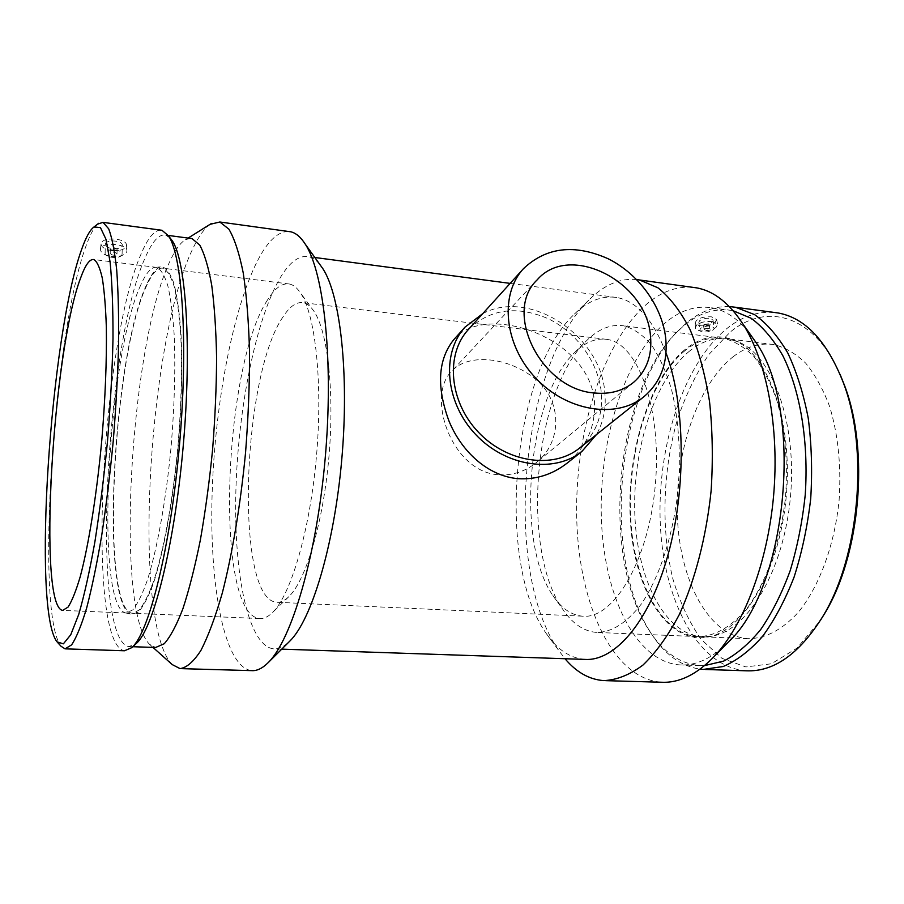 <?xml version="1.0" encoding="UTF-8"?>
<svg xmlns="http://www.w3.org/2000/svg" width="904" height="904" viewBox="0 0 904 904"><rect width="100%" height="100%" fill="white"/><g stroke="black" fill="none" stroke-linecap="round" stroke-linejoin="round"><path stroke-width="0.68" stroke-dasharray="4.52 3.39" d="M579.645 448.011C595.962 434.101 603.171 415.49 601.262 392.166C598.222 362.154 576.594 332.333 548.174 318.694C516.681 305.247 490.07 308.874 468.34 329.564M482.759 313.631C529.371 288.286 601.047 335.474 604.821 392.539C606.301 408.066 603.51 422.089 596.437 434.609M498.827 474.769C512.681 475.606 525.224 471.504 536.456 462.475C562.774 441.514 562.186 399.771 534.75 378.584C508.342 357.035 468.204 352.888 451.932 371.002C425.501 395.749 451.717 472.476 498.827 474.769M453.638 339.814C483.685 302.06 588.662 335.542 594.47 401.252C595.792 426.338 586.628 446.994 566.989 463.232M117.057 249.662L117.102 249.391C114.864 247.255 112.593 247.154 110.311 249.075C112.198 251.109 114.446 251.301 117.057 249.662M116.955 254.069L117 253.798C114.751 251.674 112.491 251.572 110.209 253.482C112.096 255.504 114.345 255.708 116.955 254.069M121.961 254.713C120.605 259.222 104.627 257.843 105.09 253.222C104.728 248.159 122.56 249.007 122.096 254.013L121.961 254.713M122.153 245.911L122.289 245.221C122.752 240.159 104.966 239.3 105.327 244.408C104.864 249.063 120.797 250.464 122.153 245.911M703.956 324.852L703.572 325.587C705.741 326.796 707.64 326.525 709.267 324.751L703.956 324.852M704.453 328.717L709.776 328.615C708.137 330.378 706.239 330.649 704.069 329.452L704.453 328.717M700.747 328.254L699.786 330.062C700.114 333.813 715.064 331.644 714.058 327.971C711.086 325.27 706.657 325.361 700.747 328.254M699.764 320.524L698.815 322.355C699.142 326.141 714.058 323.96 713.053 320.253C710.081 317.519 705.651 317.609 699.764 320.524M715.132 322.513L716.567 319.53L711.38 316.807C702.284 316.592 696.894 318.547 695.232 322.671C695.086 326.999 710.284 326.864 715.132 322.513M111.61 250.544C104.807 249.414 101.293 247.187 101.09 243.877L101.259 243.21C103.056 236.475 126.537 238.26 126.503 245.097C125.667 249.312 120.707 251.12 111.61 250.544M111.373 256.476C119.373 256.996 124.492 255.448 126.729 251.832L126.933 250.453C126.944 243.843 102.423 241.786 100.57 248.487L100.412 249.188C100.626 252.781 104.276 255.222 111.373 256.476M712.284 321.621C706.035 321.044 700.894 322.095 696.871 324.751L695.368 327.485C695.21 332.446 711.075 331.892 716.126 327.214L717.663 324.253L712.284 321.621M840.053 374.312C813.995 314.445 766.4 302.038 730.195 332.073L708.838 354.526C696.125 373.454 685.605 395.274 677.288 419.987C662.734 470.916 660.926 529.089 672.723 578.345C679.74 602.053 689.244 622.415 701.233 639.456L721.98 658.349L745.856 666.937L771.451 663.773L797.023 648.111L820.493 620.246M733.483 356.481C697.492 384.437 674.791 452.757 677.379 516.67C679.797 580.515 708.34 635.704 747.755 638.676C765.202 638.812 782.107 629.975 798.458 612.155C819.261 586.493 834.55 545.281 839.093 500.454C841.375 466.035 838.189 434.632 829.544 406.269C823.002 388.98 815.046 374.595 805.656 363.125C795.689 353.554 785.113 347.385 773.948 344.605C759.948 342.593 746.455 346.548 733.483 356.481M773.96 312.411C757.507 311.179 741.788 316.569 726.827 328.581C683.413 364.018 656.937 446.678 660.282 523.495C663.468 600.177 697.786 667.457 746.308 670.802M729.325 306.569C714.205 306.117 699.764 311.722 685.989 323.361L677.141 331.768C616.178 394.551 601.714 556.887 650.383 632.19C663.943 653.874 680.52 666.191 700.08 669.129M733.167 310.75L731.562 310.445C714.793 307.902 698.724 313.134 683.345 326.118L674.678 334.344C614.946 395.794 600.719 555.564 648.417 629.297C662.429 651.694 679.605 663.785 699.933 665.581L704.566 665.615M748.772 332.265C737.381 318.276 725.008 310.117 711.651 307.789C695.176 305.292 679.379 310.592 664.259 323.7C623.862 359.25 598.81 441.74 601.363 518.297C603.77 594.73 635.015 661.649 679.853 664.915C695.47 665.796 711.019 658.813 726.511 643.964M692.351 287.28C675.525 286.093 659.491 292.444 644.224 306.309C600.697 346.514 574.096 437.231 576.797 521.145C579.362 604.855 612.731 678.802 661.525 682.237M636.653 279.539C620.404 278.025 604.855 284.511 589.996 298.975L589.803 299.167C520.275 365.001 502.104 569.938 558.706 650.417L565.011 658.733M665.999 352.786C653.027 319.598 636.687 301.179 616.957 297.529C602.256 295.28 588.097 300.783 574.458 314.05L574.289 314.219C512.082 372.64 495.335 561.599 546.039 633.218C557.045 649.422 569.938 658.146 584.73 659.4M319.779 264.397C316.197 260.081 312.445 257.493 308.524 256.657C299.156 255.109 289.856 261.911 280.635 277.065C255.911 318.298 238.034 408.54 235.876 491.267C233.673 573.814 248.069 645.919 273.596 648.857C278.703 649.264 284.025 646.755 289.574 641.354M288.32 231.469C278.782 231.447 269.381 239.605 260.115 255.945C233.684 303.303 214.666 403.602 212.078 495.256C209.445 586.628 224.237 667.401 251.662 670.632M210.078 224.328C204.496 228.305 198.982 235.944 193.546 247.221C148.2 337.181 131.329 623.172 172.257 664.609M190.337 238.373L185.546 239.684C180.382 242.701 175.229 249.775 170.088 260.917C130.56 342.333 114.424 609.319 149.51 644.292L155.624 647.479M170.201 238.091L165.624 235.085C158.991 233.887 152.166 241.436 145.171 257.753C105.406 344.774 90.253 640.868 128.978 646.597L136.278 643.478M160.381 230.079C154.121 230.407 147.736 238.272 141.227 253.685C101.124 342.989 85.518 644.699 124.515 650.767M97.677 224.09C93.79 227.638 89.824 235.142 85.79 246.6C53.731 333.519 34.883 613.048 61.02 646.247M140.696 285.155C107.881 355.046 94.344 602.866 125.023 612.754L126.176 613.014L132.843 609.85C137.611 603.94 142.47 593.984 147.431 579.961C157.296 548.773 166.234 499.008 171.218 445.457C174.562 404.404 175.545 367.465 174.167 334.649C172.833 314.818 170.743 298.614 167.895 286.026C164.697 275.765 161.059 269.573 156.946 267.448L155.793 267.29C150.889 267.437 145.86 273.403 140.696 285.155M146.572 284.749C113.023 355.08 99.576 604.154 131.091 614.324L137.996 612.449C142.956 607.217 148.041 597.657 153.262 583.769C163.647 552.638 173.093 501.415 178.246 446.056C181.693 403.579 182.585 365.578 180.924 332.062C179.376 311.948 177.037 295.721 173.907 283.381C170.404 273.539 166.449 268.002 162.042 266.759C157.013 266.917 151.849 272.918 146.572 284.749M146.55 285.867C112.65 356.594 99.745 609.804 132.368 613.274L139.159 610.11C144.007 604.222 148.945 594.278 153.974 580.278C163.974 549.157 172.992 499.471 177.964 446.011C181.308 405.026 182.235 368.143 180.766 335.373C179.376 315.564 177.207 299.371 174.291 286.794C171.014 276.545 167.285 270.352 163.093 268.217C157.759 267.256 152.245 273.144 146.55 285.867M267.245 300.388C222.847 367.736 214.361 614.833 259.663 618.528C263.708 618.878 267.912 616.957 272.296 612.754C290.647 595.521 309.835 531.123 316.355 457.401C322.965 383.703 315.598 315.406 300.749 293.303C297.213 287.935 293.45 284.839 289.449 284.014C282.048 282.805 274.647 288.263 267.245 300.388M283.121 316.716C241.752 375.827 234.509 599.454 276.59 602.256C280.5 602.618 284.557 600.776 288.772 596.73C305.721 580.73 323.044 523.348 328.819 458.102C334.661 392.867 327.881 332.005 314.163 311.575C310.773 306.433 307.134 303.473 303.269 302.716C296.557 301.631 289.845 306.309 283.121 316.716M576.311 350.944L574.503 352.673C527.8 396.845 514.941 541.259 552.875 595.521C561.294 608.211 571.125 615.093 582.368 616.178C613.296 619.771 648.722 560.943 655.31 485.019C662.236 409.128 637.93 343.181 607.013 339.407C596.504 337.881 586.267 341.723 576.311 350.944M588.334 339.011L586.312 340.955C534.196 390.551 520.173 548.05 562.446 608.833C572.096 623.353 583.419 631.218 596.414 632.427C611.601 632.461 626.483 623.105 641.06 604.369C659.649 577.396 673.683 534.14 678.339 487.211C680.859 451.198 678.542 418.45 671.389 388.98C665.92 371.058 659.163 356.21 651.129 344.447C642.552 334.683 633.421 328.468 623.726 325.824C611.545 324.027 599.747 328.423 588.334 339.011M684.995 350.639C650.394 379.217 628.37 448.497 630.506 513.189C632.506 577.825 659.502 633.659 697.266 636.585C713.99 636.698 730.24 627.681 746.026 609.567C766.129 583.464 781.011 541.575 785.587 496.047C787.949 461.096 785.045 429.253 776.875 400.517C770.683 383.013 763.112 368.47 754.151 356.899C744.636 347.26 734.523 341.079 723.821 338.345C710.42 336.39 697.47 340.492 684.995 350.639M684.87 349.656C648.349 379.872 625.975 454.915 630.472 522.433C634.687 589.905 666.949 644.416 707.889 637.026C743.619 631.026 779.813 570.345 786.288 496.126C793.023 421.942 768.276 354.289 734.308 340.311C717.426 333.486 700.95 336.604 684.87 349.656M689.424 351.181C654.699 379.691 632.597 448.892 634.789 513.506C636.823 578.063 663.965 633.851 701.877 636.778L712.488 636.077C748.094 630.088 784.073 569.949 790.48 496.454C797.159 422.982 772.513 355.927 738.681 342.006L728.409 338.91C714.94 336.955 701.945 341.045 689.424 351.181M537.202 279.833L451.932 371.002M633.557 382.381L536.456 462.475M117 253.798L117.102 249.391M110.209 253.482L110.311 249.075M122.096 254.013L122.289 245.221M105.09 253.222L105.327 244.408M703.572 325.587L704.069 329.452M709.267 324.751L709.776 328.615M698.815 322.355L699.786 330.062M713.053 320.253L714.058 327.971M101.09 243.877L100.4 249.188M126.503 245.097L126.933 250.453M695.232 322.671L695.368 327.485M716.567 319.53L717.663 324.253M705.346 669.48L703.335 669.412M648.417 629.297L650.383 632.19M674.678 334.344L677.141 331.768M731.562 310.445L711.651 307.789M699.933 665.581L679.853 664.915M605.691 680.655L603.793 680.61M546.039 633.218L558.706 650.417M574.458 314.05L589.996 298.975M616.957 297.529L510.15 283.381M314.829 257.493L308.524 256.657M281.743 649.14L273.596 648.857M181.015 668.632L180.054 668.61M149.51 644.292L152.979 647.4M185.546 239.684L188.111 238.08M168.189 235.424L165.624 235.085M132.775 646.722L128.978 646.597M65.676 648.869L65.043 648.846M57.042 641.874L57.879 642.789M156.946 267.448L93.926 259.561M126.176 613.014L63.235 610.415M125.023 612.754L131.091 614.324M155.793 267.29L162.042 266.759M289.449 284.014L163.093 268.217M259.663 618.528L132.368 613.274M314.163 311.575L300.749 293.303M288.772 596.73L272.296 612.754M607.013 339.407L303.269 302.716M582.368 616.178L276.59 602.256M552.875 595.521L562.446 608.833M574.503 352.673L586.312 340.955M723.821 338.345L623.726 325.824M697.266 636.585L596.414 632.427M738.681 342.006L734.308 340.311M712.488 636.077L707.889 637.026M773.948 344.605L728.409 338.91M747.755 638.676L701.877 636.778"/><path stroke-width="1.36" d="M523.45 268.691L468.34 329.564C445.299 354.424 449.13 401.342 478.114 431.897C506.805 462.724 553.406 469.47 579.645 448.011L643.817 396.799C660.858 382.234 668.135 362.538 665.649 337.7C661.841 305.755 638.382 273.72 608.03 258.702C574.413 243.809 546.219 247.142 523.45 268.691C499.324 294.67 504.138 344.786 535.552 377.928C566.672 411.343 616.392 419.264 643.817 396.799M596.437 434.609L581.939 451.412C554.378 473.764 505.596 466.656 475.515 434.338C445.13 402.314 441.073 353.181 465.097 327.056L482.759 313.631M594.843 393.014C541.406 389.895 502.635 312.072 537.202 279.833C569.441 242.136 646.676 281.449 650.473 335.836C652.349 355.306 646.71 370.821 633.557 382.381C623.014 390.867 610.11 394.415 594.843 393.014M581.939 451.412L566.989 463.243C552.242 474.634 535.902 479.775 518.003 478.668C488.092 476.103 461.515 451.774 448.949 420.948C436.372 386.754 437.931 359.713 453.638 339.814L465.097 327.056M820.493 620.246L824.098 614.437C860.314 556.073 869.704 450.667 844.494 385.386L840.053 374.312M705.346 669.48L746.308 670.802C773.779 671.988 799.159 654.067 822.437 617.048C859.467 557.406 869.094 449.367 843.319 382.652C827.024 341.17 805.306 317.948 778.174 312.976L773.96 312.411M700.08 669.129L703.335 669.412L723.223 666.508C736.726 660.711 749.789 650.744 762.411 636.585C774.479 620.133 785.022 600.324 794.062 577.17C801.95 552.502 807.498 526.365 810.707 498.759C812.425 470.973 811.6 444.113 808.232 418.168C803.453 393.432 796.605 371.634 787.689 352.786C777.813 336.062 766.773 323.338 754.557 314.603L735.585 307.27L729.325 306.569M704.566 665.615L723.675 661.095C736.545 654.428 748.919 643.874 760.772 629.444C772.05 612.901 781.858 593.318 790.175 570.707C797.396 546.762 802.413 521.54 805.215 495.053C808.865 441.841 800.221 390.483 782.717 355.464C773.338 339.35 762.852 326.966 751.247 318.321L733.167 310.75M726.511 643.964L729.031 641.399C788.073 586.504 803.859 409.263 755.687 342.04L748.772 332.265M605.691 680.655L661.525 682.237C678.949 683.141 696.317 674.757 713.618 657.084C743.461 625.862 767.519 563.667 773.575 495.991C779.576 428.326 766.976 361.882 743.235 324.457C729.404 303.168 713.877 290.975 696.645 287.867L692.351 287.28M565.011 658.733C576.424 672.293 589.351 679.582 603.793 680.61C616.709 680.034 629.772 674.859 642.959 665.073C655.965 652.586 668.067 635.761 679.277 614.596C695.074 580.142 706.295 536.931 711.109 490.872C713.109 460.012 712.589 430.225 709.527 401.5C705.086 374.154 698.577 350.13 690.001 329.429C680.475 311.112 669.785 297.235 657.931 287.8L639.478 279.969L636.653 279.539M281.743 649.14L584.73 659.4C614.697 661.558 649.275 622.065 667.886 555.327C686.531 488.725 685.288 404.257 665.999 352.786M289.574 641.354L289.755 641.173C311.541 620.11 334.141 545.564 341.712 460.091C349.362 374.629 340.446 295.518 322.92 268.77L319.779 264.397M181.015 668.632L251.662 670.632C256.894 671.017 262.363 668.395 268.07 662.756C291.495 640.269 316.513 556.31 325.112 459.187C333.813 362.075 324.197 272.997 305.337 244.261C300.772 237.108 295.913 232.949 290.749 231.797L288.32 231.469M152.979 647.4L172.257 664.609L180.054 668.61C186.642 667.751 193.569 661.728 200.846 650.541C208.191 636.292 215.344 617.127 222.294 593.047C232.351 553.847 240.543 504.748 245.549 452.655C248.272 417.829 249.606 384.369 249.549 352.3C248.702 321.914 246.6 295.472 243.244 272.974C239.289 253.267 234.498 238.667 228.893 229.153L219.83 222L210.078 224.328M132.775 646.722L155.624 647.479L164.234 643.75C170.359 636.868 176.574 625.195 182.902 608.731C189.151 589.623 194.981 566.672 200.383 539.869C205.377 511.359 209.457 481.244 212.598 449.525C215.107 417.704 216.44 387.138 216.598 357.814C216.056 330.017 214.429 305.812 211.717 285.212C208.462 267.143 204.473 253.764 199.739 245.063L192.032 238.599L190.337 238.373M132.007 647.433L136.278 643.478C153.217 629.308 174.348 546.14 183.128 447.107C191.987 348.085 186.088 260.194 172.155 240.622L170.201 238.091M65.676 648.869L124.515 650.767L131.758 647.659C148.844 633.433 170.325 548.389 179.32 446.881C188.405 345.396 182.506 255.527 168.449 235.808L161.963 230.283L160.381 230.079M57.879 642.789L61.02 646.247L65.043 648.846L71.619 644.868C76.411 637.648 81.405 625.41 86.614 608.177C91.835 588.165 96.83 564.119 101.61 536.049C106.13 506.183 109.994 474.645 113.203 441.446C115.915 408.156 117.712 376.211 118.571 345.611C118.876 316.637 118.254 291.472 116.718 270.104C114.718 251.425 112.039 237.662 108.683 228.802L103.022 222.373L97.677 224.09M81.552 249.662C50.5 334.695 31.855 609.985 57.042 641.874L63.393 643.817L70.749 634.766L78.772 614.302C84.321 595.137 89.699 570.944 94.909 541.733C99.847 510.24 104.05 476.623 107.531 440.892C110.435 405.048 112.254 370.945 113 338.604C113.079 308.366 112.13 282.884 110.13 262.183L105.971 239.266L100.457 227.605L94.005 226.96C89.971 229.876 85.812 237.447 81.552 249.662M80.637 277.935C52.737 350.537 37.346 607.07 62.67 610.392L68.037 607.115C71.947 601.081 76.015 590.922 80.241 576.639C88.716 544.875 96.818 494.194 101.836 439.739C105.305 397.997 106.808 360.493 106.344 327.237C105.666 307.157 104.31 290.772 102.288 278.093C99.937 267.787 97.146 261.606 93.926 259.561C89.767 258.747 85.338 264.872 80.637 277.935M844.494 385.386L843.319 382.652M824.098 614.437L822.437 617.048M778.174 312.976L735.585 307.27M755.687 342.04L743.235 324.457M729.031 641.399L713.618 657.084M696.645 287.867L639.478 279.969M510.15 283.381L314.829 257.493M322.92 268.77L305.337 244.261M289.755 641.173L268.07 662.756M290.749 231.797L219.83 222M188.111 238.08L211.547 223.412M192.032 238.599L168.189 235.424M172.155 240.622L168.449 235.808M161.963 230.283L103.022 222.373M94.005 226.96L98.683 223.299M63.235 610.415L62.67 610.392"/></g></svg>
